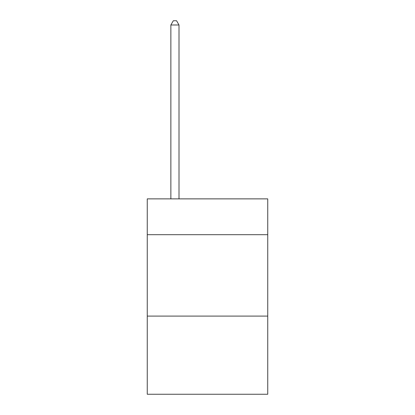 <?xml version="1.0" encoding="UTF-8"?>
<svg xmlns="http://www.w3.org/2000/svg" width="415" height="415" viewBox="0 0 415 415"><rect width="100%" height="100%" fill="white"/><g stroke="black" fill="none" stroke-linecap="round" stroke-linejoin="round"><path stroke-width="0.62" d="M267.742 234.688L267.742 198.873L147.258 198.873L147.258 234.688L267.742 234.688L267.742 394.25L147.258 394.25L147.258 234.688M267.742 316.1L147.258 316.1M179.005 198.873L179.005 24.983L170.866 24.983L170.866 198.873M170.866 24.983L173.309 20.75L176.567 20.75L179.005 24.983"/></g></svg>
